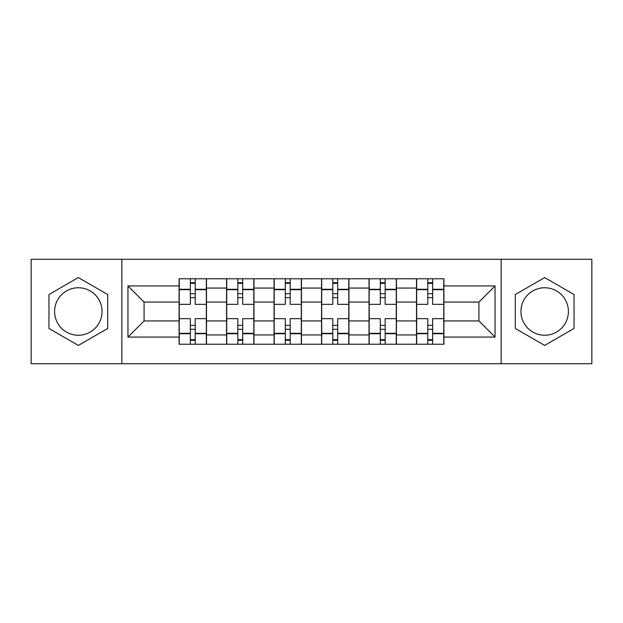 <?xml version="1.0" encoding="UTF-8"?>
<svg xmlns="http://www.w3.org/2000/svg" width="623" height="623" viewBox="0 0 623 623"><rect width="100%" height="100%" fill="white"/><g stroke="black" fill="none" stroke-linecap="round" stroke-linejoin="round"><path stroke-width="0.93" d="M78.334 335.244A23.744 23.744 0 0 1 54.59 311.5A23.744 23.744 0 0 1 78.334 287.756A23.744 23.744 0 0 1 102.071 311.5A23.744 23.744 0 0 1 78.334 335.244M544.666 335.244A23.744 23.744 0 0 1 520.929 311.5A23.744 23.744 0 0 1 544.666 287.756A23.744 23.744 0 0 1 568.41 311.5A23.744 23.744 0 0 1 544.666 335.244M501.141 363.707L591.85 363.707L591.85 259.293L31.15 259.293L31.15 363.707L501.141 363.707L501.141 259.293M226.57 344.223L226.57 288.06L206.486 288.06L206.486 344.223M206.486 288.06L206.486 278.777M226.57 288.06L226.57 278.777M253.966 278.777L253.966 344.223M274.058 344.223L274.058 278.777M301.454 278.777L301.454 344.223M321.546 344.223L321.546 278.777M348.942 278.777L348.942 344.223M369.034 344.223L369.034 278.777M396.43 278.777L396.43 344.223M416.514 344.223L416.514 278.777M416.514 320.938L396.43 320.938M369.034 320.938L348.942 320.938M321.546 320.938L301.454 320.938M274.058 320.938L253.966 320.938M226.57 320.938L206.486 320.938M416.514 302.062L396.43 302.062M369.034 302.062L348.942 302.062M321.546 302.062L301.454 302.062M274.058 302.062L253.966 302.062M226.57 302.062L206.486 302.062M144.084 320.938L179.089 320.938L179.089 302.062L144.084 302.062L144.084 320.938L127.949 337.066L127.949 285.934L179.089 285.934L179.089 302.062M443.911 302.062L443.911 320.938L478.916 320.938L478.916 302.062L443.911 302.062L443.911 278.777L179.089 278.777L179.089 285.934M443.911 285.934L495.051 285.934L495.051 337.066L443.911 337.066L443.911 320.938M179.089 320.938L179.089 344.223L443.911 344.223L443.911 337.066M179.089 337.066L127.949 337.066M121.859 363.707L121.859 259.293M107.709 294.539L78.334 277.578L48.96 294.539L48.96 328.461L78.334 345.422L107.709 328.461L107.709 294.539M574.04 294.539L544.666 277.578L515.291 294.539L515.291 328.461L544.666 345.422L574.04 328.461L574.04 294.539M195.217 339.66L190.35 339.66M190.35 283.34L195.217 283.34M242.705 339.66L237.838 339.66M237.838 283.34L242.705 283.34M290.193 339.66L285.318 339.66M285.318 283.34L290.193 283.34M337.682 339.66L332.807 339.66M332.807 283.34L337.682 283.34M385.162 339.66L380.295 339.66M380.295 283.34L385.162 283.34M432.65 339.66L427.783 339.66M427.783 283.34L432.65 283.34M127.949 285.934L144.084 302.062M478.916 320.938L495.051 337.066M478.916 302.062L495.051 285.934M206.33 344.223L206.33 304.343L195.217 304.343L195.217 278.777M190.35 278.777L190.35 304.343L179.237 304.343L179.237 278.777M206.33 304.343L206.33 278.777M179.237 344.223L179.237 318.657L190.35 318.657L190.35 344.223M195.217 344.223L195.217 318.657L206.33 318.657M190.35 297.646L195.217 297.646M179.237 318.657L179.237 304.343M195.217 325.354L190.35 325.354M195.217 340.267L190.35 340.267M190.35 329.31L195.217 329.31M195.217 293.69L190.35 293.69M190.35 282.733L195.217 282.733M253.818 344.223L253.818 304.343L242.705 304.343L242.705 278.777M237.838 278.777L237.838 304.343L226.725 304.343L226.725 278.777M253.818 304.343L253.818 278.777M226.725 344.223L226.725 318.657L237.838 318.657L237.838 344.223M242.705 344.223L242.705 318.657L253.818 318.657M237.838 297.646L242.705 297.646M226.725 318.657L226.725 304.343M242.705 325.354L237.838 325.354M242.705 340.267L237.838 340.267M237.838 329.31L242.705 329.31M242.705 293.69L237.838 293.69M237.838 282.733L242.705 282.733M301.306 344.223L301.306 304.343L290.193 304.343L290.193 278.777M285.318 278.777L285.318 304.343L274.213 304.343L274.213 278.777M301.306 304.343L301.306 278.777M274.213 344.223L274.213 318.657L285.318 318.657L285.318 344.223M290.193 344.223L290.193 318.657L301.306 318.657M285.318 297.646L290.193 297.646M274.213 318.657L274.213 304.343M290.193 325.354L285.318 325.354M290.193 340.267L285.318 340.267M285.318 329.31L290.193 329.31M290.193 293.69L285.318 293.69M285.318 282.733L290.193 282.733M348.787 344.223L348.787 304.343L337.682 304.343L337.682 278.777M332.807 278.777L332.807 304.343L321.694 304.343L321.694 278.777M348.787 304.343L348.787 278.777M321.694 344.223L321.694 318.657L332.807 318.657L332.807 344.223M337.682 344.223L337.682 318.657L348.787 318.657M332.807 297.646L337.682 297.646M321.694 318.657L321.694 304.343M337.682 325.354L332.807 325.354M337.682 340.267L332.807 340.267M332.807 329.31L337.682 329.31M337.682 293.69L332.807 293.69M332.807 282.733L337.682 282.733M396.275 344.223L396.275 304.343L385.162 304.343L385.162 278.777M380.295 278.777L380.295 304.343L369.182 304.343L369.182 278.777M396.275 304.343L396.275 278.777M369.182 344.223L369.182 318.657L380.295 318.657L380.295 344.223M385.162 344.223L385.162 318.657L396.275 318.657M380.295 297.646L385.162 297.646M369.182 318.657L369.182 304.343M385.162 325.354L380.295 325.354M385.162 340.267L380.295 340.267M380.295 329.31L385.162 329.31M385.162 293.69L380.295 293.69M380.295 282.733L385.162 282.733M443.763 344.223L443.763 304.343L432.65 304.343L432.65 278.777M427.783 278.777L427.783 304.343L416.67 304.343L416.67 278.777M443.763 304.343L443.763 278.777M416.67 344.223L416.67 318.657L427.783 318.657L427.783 344.223M432.65 344.223L432.65 318.657L443.763 318.657M427.783 297.646L432.65 297.646M416.67 318.657L416.67 304.343M432.65 325.354L427.783 325.354M432.65 340.267L427.783 340.267M427.783 329.31L432.65 329.31M432.65 293.69L427.783 293.69M427.783 282.733L432.65 282.733M369.034 288.06L348.942 288.06M321.546 288.06L301.454 288.06M274.058 288.06L253.966 288.06M416.514 288.06L396.43 288.06M369.034 334.94L348.942 334.94M321.546 334.94L301.454 334.94M274.058 334.94L253.966 334.94M226.57 334.94L206.486 334.94M416.514 334.94L396.43 334.94M206.33 289.274L195.217 289.274M190.35 289.274L179.237 289.274M190.35 289.687L179.237 289.687M190.35 333.313L179.237 333.313M190.35 333.726L179.237 333.726M206.33 333.726L195.217 333.726M206.33 289.687L195.217 289.687M206.33 333.313L195.217 333.313M253.818 289.274L242.705 289.274M237.838 289.274L226.725 289.274M237.838 289.687L226.725 289.687M237.838 333.313L226.725 333.313M237.838 333.726L226.725 333.726M253.818 333.726L242.705 333.726M253.818 289.687L242.705 289.687M253.818 333.313L242.705 333.313M301.306 289.274L290.193 289.274M285.318 289.274L274.213 289.274M285.318 289.687L274.213 289.687M285.318 333.313L274.213 333.313M285.318 333.726L274.213 333.726M301.306 333.726L290.193 333.726M301.306 289.687L290.193 289.687M301.306 333.313L290.193 333.313M348.787 289.274L337.682 289.274M332.807 289.274L321.694 289.274M332.807 289.687L321.694 289.687M332.807 333.313L321.694 333.313M332.807 333.726L321.694 333.726M348.787 333.726L337.682 333.726M348.787 289.687L337.682 289.687M348.787 333.313L337.682 333.313M396.275 289.274L385.162 289.274M380.295 289.274L369.182 289.274M380.295 289.687L369.182 289.687M380.295 333.313L369.182 333.313M380.295 333.726L369.182 333.726M396.275 333.726L385.162 333.726M396.275 289.687L385.162 289.687M396.275 333.313L385.162 333.313M443.763 289.274L432.65 289.274M427.783 289.274L416.67 289.274M427.783 289.687L416.67 289.687M427.783 333.313L416.67 333.313M427.783 333.726L416.67 333.726M443.763 333.726L432.65 333.726M443.763 289.687L432.65 289.687M443.763 333.313L432.65 333.313"/></g></svg>
